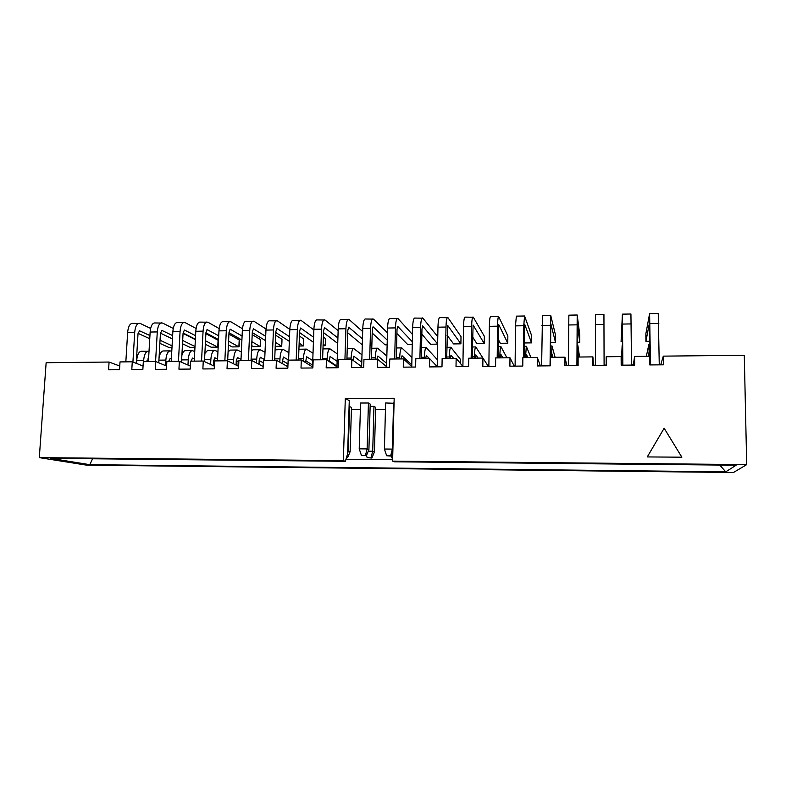 <?xml version="1.0" encoding="UTF-8"?>
<svg xmlns="http://www.w3.org/2000/svg" width="786" height="786" viewBox="0 0 786 786"><rect width="100%" height="100%" fill="white"/><g stroke="black" fill="none" stroke-linecap="round" stroke-linejoin="round"><path stroke-width="1.18" d="M604.09 365.097L606.222 365.077L606.202 356.746L606.232 365.323L592.909 365.441L592.899 356.883L578.113 357.041L578.113 365.578L564.938 365.696L564.957 357.188L550.338 357.335L550.298 365.824L537.27 365.942L537.319 357.473L522.857 357.63L522.788 366.07L509.898 366.188L509.976 357.768L495.661 357.925L495.573 366.315L482.81 366.433L482.918 358.052L468.761 358.21L468.643 366.561L456.018 366.679L456.155 358.337L442.145 358.495L441.987 366.797L429.5 366.915L429.667 358.622L415.804 358.77L415.627 367.042L403.267 367.15L403.464 358.907L389.748 359.045L389.532 367.268L377.3 367.386L377.526 359.182L363.947 359.32L363.712 367.504L351.607 367.612L351.853 359.448L338.422 359.595L338.157 367.74L326.18 367.838L326.455 359.723L313.162 359.86L312.867 367.966L301.009 368.074L301.313 359.988L288.148 360.135L287.833 368.192L276.092 368.29L276.426 360.253L263.398 360.391L263.055 368.408L251.441 368.516L251.795 360.519L238.895 360.656L238.531 368.634L227.026 368.732L227.409 360.774L214.637 360.912L214.254 368.85L202.867 368.948L203.269 361.039L190.625 361.167L190.212 369.066L178.943 369.165L179.365 361.285L166.858 361.422L166.416 369.282L155.255 369.381L155.707 361.54L143.317 361.678L142.856 369.489L131.802 369.587L132.274 361.786L120.012 361.924L119.531 369.705L108.586 369.803L109.077 362.041L46.138 362.71L39.3 457.629L86.607 465.155L733.417 472.524L746.7 464.624L392.607 461.127L394.267 461.795L736.118 465.224L725.733 471.846L89.791 464.673L50.52 458.356L345.368 461.303L343.344 460.635L39.3 457.629M345.368 461.303L347.618 453.738L349.269 400.663L345.309 398.394L343.344 460.635M345.309 398.394L394.179 398.266L392.607 461.127M659.267 364.596L660.8 364.586L663.296 356.137L744.283 355.272L746.7 464.624M663.296 356.137L663.384 364.812L649.776 364.93L649.688 356.284L634.587 356.441L634.656 365.068L621.186 365.185L621.137 356.589L606.202 356.746M647.271 456.931L681.865 457.187L664.15 428.232L647.271 456.931L681.865 457.187M349.092 406.391L351.48 407.413L350.114 451.724L348.237 451.017L349.623 406.391M370.137 406.372L373.959 406.362L375.639 407.384L374.421 451.921L372.711 451.213L373.959 406.362M119.757 366.021L109.077 362.041M143.062 366.021L132.274 361.786M166.603 366.04L155.707 361.54M190.369 366.089L179.365 361.285M214.381 366.178L203.269 361.039M238.639 366.315L227.409 360.774M263.133 366.502L251.795 360.519M287.892 366.767L276.426 360.253M312.523 366.885L301.313 359.988M336.958 366.777L326.455 359.723M361.639 366.689L351.853 359.448M386.574 366.63L377.526 359.182M411.756 366.61L403.464 358.907M437.193 366.61L429.667 358.622M462.905 366.374L456.155 358.337M488.872 366.138L488.194 366.148L482.918 358.052M515.115 365.903L514.123 365.912L509.976 357.768M541.623 365.667L540.306 365.677L537.319 357.473M568.416 365.421L566.765 365.431L564.957 357.188M577.14 365.343L578.113 365.333M595.483 365.176L593.499 365.195L592.899 356.883M622.433 364.93L622.168 345.054L621.205 364.94L622.708 364.93M631.522 364.851L633.369 364.832L634.587 356.441M368.428 403.002L370.196 404.083L368.909 449.651L367.121 448.904L368.428 403.002L360.568 403.022L359.212 448.845L367.121 448.904L365.411 455.556L361.462 455.516L365.411 455.556M385.445 409.555L375.58 409.555M360.371 409.565L351.411 409.565M390.652 455.772L386.653 455.742L391.457 456.116L390.652 455.772L392.401 449.101L384.413 449.032L385.621 402.972L394.051 403.287M345.968 459.299L392.636 459.751M89.791 464.673L92.591 458.778M725.733 471.846L719.75 465.057M650.494 364.93L649.609 313.643L645.856 333.834L645.915 341.33L649.609 322.014L650.14 364.93M659.267 364.851L658.236 313.486L649.609 313.643M645.915 341.33L649.924 341.271M622.846 365.176L622.404 314.154L621.078 341.664L622.424 322.486L622.718 365.176M631.522 365.097L630.932 313.997M621.078 341.664L622.581 341.645M595.483 365.421L595.483 314.665L603.933 314.498L604.09 365.343L603.933 314.498M568.416 365.667L568.858 315.166M576.914 365.588L577.199 315.009L579.754 334.816L579.754 342.224L577.248 323.262L577.14 365.588M577.15 342.254L579.754 342.224M541.623 365.903L542.468 315.658L550.74 315.5L555.555 335.18L555.535 342.549L550.809 323.714L550.505 357.335M550.033 365.834L550.74 315.5M550.564 342.617L555.535 342.549M649.315 356.284L648.804 344.71L646.347 356.313M648.057 356.294L648.804 352.904L648.971 356.284M437.193 366.846L437.959 327.182C438.136 321.307 438.696 318.114 439.62 317.593L447.991 317.711L461.009 336.595L460.891 343.826L447.715 325.492L446.645 358.445M445.407 358.455L445.986 327.055C446.153 321.16 446.684 317.957 447.568 317.446M460.891 343.826L453.591 343.924L447.067 335.239M386.555 367.298L387.577 328.037C387.822 322.221 388.539 319.047 389.728 318.526L398.07 318.654L412.483 334.492M392.902 449.327L392.401 449.101L393.56 402.963M394.67 358.996L395.446 327.9C395.672 322.073 396.37 318.9 397.52 318.379M412.257 344.484L407.698 344.543L396.91 333.529M412.316 341.743L397.696 326.347L397.009 329.531L396.272 358.976M384.413 449.032L386.653 455.742M391.457 456.116L392.813 452.795M411.746 367.072L412.64 327.615C412.856 321.769 413.485 318.576 414.556 318.065L422.907 318.183L437.773 336.762M419.911 358.73L420.589 327.477C420.785 321.621 421.404 318.428 422.426 317.917M437.625 344.14L430.541 344.239L421.856 334.207M437.635 343.963L422.583 325.925L421.964 329.118L421.335 358.711M336.929 367.75L338.206 328.872C338.501 323.105 339.375 319.971 340.829 319.45L349.131 319.568L362.68 331.574M344.936 359.526L345.919 328.745C346.204 322.967 347.048 319.823 348.463 319.303M362.287 344.867L347.746 332.792M362.464 338.884L348.67 327.192L347.825 330.346L346.901 359.507M462.895 366.61L463.534 326.75C463.681 320.845 464.153 317.632 464.939 317.112L473.329 317.239L484.323 336.251L484.225 343.511L473.093 325.05L472.209 358.17M471.168 358.18L471.639 326.612C471.777 320.698 472.229 317.485 472.976 316.964M484.225 343.511L476.856 343.61L472.524 336.811M361.619 367.524L362.768 328.46C363.034 322.663 363.83 319.509 365.156 318.988L373.478 319.116L387.459 332.822M369.675 359.261L370.56 328.322C370.815 322.525 371.591 319.362 372.869 318.851M387.144 344.828L385.061 344.858L372.2 333.077M387.262 340.112L373.065 326.77L372.289 329.933L371.464 359.241M359.212 448.845L361.462 455.516M366.315 455.9L368.909 449.651M136.538 363.456L136.715 360.401C137.236 354.82 138.729 351.764 141.195 351.244L149.026 351.322M143.583 361.668L143.661 360.332C144.172 354.741 145.646 351.676 148.073 351.155M148.436 361.403L146.933 360.794M148.063 358.613L148.593 358.613L146.844 361.639M165.541 365.608L165.846 360.086C166.337 354.466 167.742 351.401 170.071 350.87L171.77 351.401M159.027 358.21C159.755 353.72 161.12 351.303 163.115 350.959L170.071 350.87M170.542 361.383L168.961 360.705M171.368 358.701L170.297 358.308L168.892 361.403M125.839 361.855L127.646 332.429C128.157 326.907 129.661 323.891 132.146 323.37L140.311 323.478L150.637 328.45M132.913 362.041L134.711 332.311C135.221 326.78 136.695 323.753 139.151 323.243M172.458 338.933L160.462 333.156L172.458 338.953M171.977 347.736L169.54 347.766L159.872 343.344M149.753 338.717L138.051 333.362M172.075 345.84L160.049 340.25M149.939 335.553L139.495 330.788L138.012 333.814L136.243 363.348M148.416 361.619L150.146 332.046C150.637 326.504 152.081 323.468 154.459 322.958L162.633 323.066L173.254 328.44M155.579 361.54L157.279 331.928C157.76 326.377 159.185 323.341 161.523 322.82M183.059 333.402L195.36 339.631M194.957 347.422L190.241 347.491L182.499 343.757M195.007 346.518L182.676 340.485M172.645 335.583L161.857 330.405L160.432 333.451L158.762 362.808M187.972 365.048L188.247 359.841C188.709 354.201 190.045 351.116 192.265 350.585L194.741 351.529M181.88 355.223C182.716 352.364 183.836 350.841 185.25 350.674L192.265 350.585M192.334 361.147L191.185 360.636M194.358 358.838L192.482 358.052L191.145 361.167M210.609 364.429L210.854 359.595C211.287 353.926 212.564 350.831 214.666 350.301L217.938 351.706M204.881 353.395L207.592 350.389L214.666 350.301M236.272 360.951L238.187 361.914L238.286 366.138M214.637 361.059L213.625 360.577M217.575 359.035L214.883 357.807L213.605 360.902L213.37 365.716M237.991 366.001L238.187 361.914M233.462 363.761L233.668 359.34C234.09 353.651 235.289 350.536 237.284 350.006L241.361 351.951M228.078 351.961L230.141 350.094L237.284 350.006M259.125 361.472L259.586 364.635M238.846 361.845L236.291 360.558M241.027 359.29L237.49 357.551L236.281 360.666L236.075 365.058M259.419 364.547L259.537 361.698M256.541 363.024L256.708 359.094C257.101 353.366 258.24 350.242 260.117 349.711L265.01 352.275M251.471 350.792L252.905 349.809L260.117 349.711M263.3 362.788L259.164 360.568M264.695 359.624L260.304 357.286L259.174 360.42L259.007 364.321M279.836 362.189L279.973 358.838C280.337 353.091 281.408 349.947 283.166 349.416L288.894 352.688M275.09 349.868L283.166 349.416M288 363.918L282.262 360.607M288.609 360.057L283.343 357.031L282.145 363.505M303.357 361.255L303.465 358.583C303.799 352.806 304.791 349.652 306.432 349.122L313.015 353.238M298.916 349.239L306.432 349.122M312.592 365.058L305.587 360.705M312.749 360.607L306.609 356.765L305.518 362.572M327.114 360.165L327.173 358.318C327.487 352.521 328.401 349.348 329.924 348.817L337.381 353.936M336.978 366.148L329.128 360.862M337.145 361.305L330.091 356.5L329.108 361.501M346.41 457.796L347.55 457.806L346.508 457.472M347.707 451.017L348.237 451.017L347.628 453.443M351.077 359.457L351.126 358.062C351.411 352.226 352.246 349.043 353.641 348.512L361.992 354.84M361.776 362.199L353.798 356.235L352.924 360.243M346.606 457.472L347.166 455.251M347.55 457.806L350.114 451.724M367.17 457.668L371.896 458.032L367.17 457.668L366.463 455.556M368.28 451.184L372.711 451.213L371.031 457.698M375.266 359.202L375.305 357.797C375.561 351.932 376.327 348.738 377.594 348.198L386.85 356.029M386.653 363.368L377.899 356.019L376.966 359.182M371.896 458.032L374.421 451.921M392.686 457.904L391.801 457.894L392.676 458.228M399.691 358.947L399.72 357.532C399.956 351.637 400.634 348.424 401.774 347.893L411.962 357.591M411.795 364.891L402.049 355.753L401.224 358.927M391.212 456.116L391.801 457.894M424.352 358.681L424.381 357.257C424.587 351.342 425.187 348.11 426.199 347.579L437.33 359.683M429.402 358.622L426.317 355.41L425.707 358.662M449.268 358.416L449.287 356.982C449.464 351.037 449.985 347.795 450.859 347.265L460.635 359.605L460.567 363.898M453.64 358.367L450.968 355.134L450.437 358.406M474.42 358.151L474.439 356.706C474.587 350.733 475.029 347.481 475.766 346.94L484.009 359.733M478.114 358.111L475.854 354.85L475.412 358.141M499.837 357.876L499.857 356.431C499.965 350.428 500.318 347.157 500.918 346.616L506.921 357.797M502.834 357.846L500.996 354.574L500.643 357.866M525.51 357.601L526.315 346.292L530.904 357.542M527.789 357.581L526.384 354.28L526.119 357.601M171.22 361.373L172.861 331.663C173.333 326.092 174.708 323.046 176.978 322.525L185.172 322.643L196.097 328.479M178.451 361.295L180.063 331.545C180.525 325.964 181.88 322.908 184.111 322.398M205.883 333.706L218.086 340.23L218.194 346.459L217.751 347.117L205.519 340.81M218.086 340.23L217.751 347.117L211.129 347.206L205.343 344.268M195.39 339.218L183.079 332.979M195.567 335.671L184.425 330.022L183.079 333.067L181.507 362.228M194.24 361.128L195.802 331.279C196.245 325.679 197.551 322.624 199.713 322.103L207.917 322.211L219.166 328.577M201.54 361.049L203.073 331.152C203.505 325.542 204.792 322.486 206.915 321.965M228.923 334.099L239.199 339.916L239.209 346.174L238.885 346.832L228.588 341.203M239.199 339.916L238.885 346.832L232.204 346.921L228.412 344.887M218.528 339.581L205.932 332.822M218.714 335.809L207.219 329.629L205.932 332.694L204.468 361.589M217.486 360.882L218.96 330.886C219.382 325.257 220.62 322.191 222.664 321.671L230.888 321.788L242.471 328.754M224.855 360.803L226.299 330.759C226.712 325.129 227.93 322.054 229.944 321.533M252.198 334.6L260.5 339.591L260.402 345.879L260.195 346.538L251.884 341.704M260.5 339.591L260.195 346.538L253.465 346.636L251.707 345.634M241.901 340.053L228.991 332.694M242.088 336.025L230.229 329.226L229.011 332.311L227.655 360.902M240.958 360.636L242.343 330.493C242.746 324.834 243.906 321.749 245.841 321.238L254.084 321.346L266.022 329.02M248.405 360.558L249.751 330.366C250.144 324.706 251.294 321.612 253.19 321.101M275.69 335.229L281.987 339.267L281.928 342.116L281.702 346.253L275.395 342.332M265.511 340.633L252.286 332.606M275.228 346.341L281.702 346.253L281.987 339.267M265.688 336.32L253.456 328.833L252.316 331.928L251.039 360.528M264.666 360.381L265.953 330.091C266.326 324.412 267.427 321.317 269.244 320.796L277.497 320.914L289.818 329.403M272.182 360.302L273.44 329.963C273.803 324.274 274.884 321.169 276.662 320.659M299.417 336.015L303.671 338.953L303.406 345.958L299.142 343.118M289.346 341.36L275.798 332.547M299.034 346.017L303.406 345.958M289.523 336.722L276.918 328.43L275.847 331.535L274.658 360.273M288.6 360.126L289.798 329.688C290.152 323.979 291.174 320.865 292.873 320.354L301.146 320.472L313.86 329.933M296.194 360.047L297.363 329.56C297.697 323.842 298.7 320.727 300.36 320.207M323.38 337.007L325.542 338.619L325.296 345.663L323.125 344.101M313.418 342.274L299.545 332.557M323.075 345.693L325.296 345.663M313.594 337.253L300.606 328.017L299.604 331.142L298.503 360.017M312.484 367.966L313.889 329.285C314.204 323.547 315.157 320.423 316.729 319.902L325.021 320.02L338.147 330.641M320.442 359.791L321.523 329.157C321.828 323.41 322.761 320.275 324.294 319.764M347.569 338.255L347.392 345.359M337.725 343.423L323.527 332.625M337.911 337.96L324.52 327.605L323.596 330.749L322.584 359.762M488.872 366.384L489.364 326.318C489.481 320.383 489.875 317.151 490.523 316.63L490.572 316.63M497.204 357.905L497.558 326.18C497.666 320.236 498.029 317.004 498.629 316.483L507.844 335.897L507.776 343.197L498.737 324.608L498.049 357.895M507.776 343.197L500.328 343.295L498.255 339.297M515.115 366.148L515.469 325.876L516.363 316.149L524.557 315.992L531.591 335.543L531.542 342.873L524.645 324.166L524.144 357.62M523.496 357.62L523.741 325.738L524.557 315.992M524.252 342.971L531.542 342.873M621.245 364.94L622.188 353.199L622.306 364.93M604.12 365.097L604.08 345.29L604.139 365.097M577.631 365.333L577.897 345.624L579.557 357.031M578.447 357.041L577.936 353.7L577.848 365.333M551.438 357.325L551.978 345.958L555.113 357.286M552.99 357.306L552.037 353.995L551.851 357.325M650.11 323.606L658.825 323.459M622.61 324.068L631.246 323.92M595.405 324.53L603.943 324.382M568.484 324.982L576.934 324.834M541.839 325.433L550.2 325.286M649.295 354.8L650.051 354.791M437.959 327.182L445.986 327.055M387.577 328.037L395.446 327.9M412.64 327.615L420.589 327.477M338.206 328.872L345.919 328.745M463.534 326.75L471.639 326.612M362.768 328.46L370.56 328.322M136.715 360.401L143.661 360.332M158.919 360.165L165.846 360.086M170.051 358.367L170.601 358.367M127.646 332.429L134.711 332.311M139.181 330.877L139.869 330.867M150.146 332.046L157.279 331.928M161.562 330.493L162.211 330.484M181.635 359.909L188.247 359.841M192.256 358.121L192.776 358.111M204.566 359.664L210.854 359.595M214.657 357.866L215.158 357.856M227.724 359.408L233.668 359.34M251.107 359.153L256.708 359.094M274.717 358.897L279.973 358.838M298.552 358.632L303.465 358.583M322.633 358.367L327.173 358.318M346.95 358.102L351.126 358.062M371.503 357.836L375.305 357.797M396.311 357.561L399.72 357.532M421.365 357.296L424.381 357.257M446.674 357.011L449.287 356.982M472.239 356.736L474.439 356.706M498.059 356.451L499.857 356.431M524.154 356.166L525.52 356.156M172.861 331.663L180.063 331.545M184.15 330.11L184.769 330.091M195.802 331.279L203.073 331.152M206.954 329.717L207.543 329.707M218.96 330.886L226.299 330.759M229.974 329.314L230.534 329.305M242.343 330.493L249.751 330.366M253.22 328.921L253.75 328.912M265.953 330.091L273.44 329.963M276.692 328.519L277.183 328.509M289.798 329.688L297.363 329.56M313.889 329.285L321.523 329.157M489.364 326.318L497.558 326.18M515.469 325.876L523.741 325.738M550.514 355.881L551.448 355.871M622.404 314.154L630.942 313.997M568.838 315.166L577.199 315.009M648.804 344.71L649.953 344.7M322.958 348.905L329.924 348.817M347.245 348.591L353.641 348.512M371.778 348.277L377.594 348.198M396.547 347.962L401.774 347.893M421.571 347.638L426.199 347.579M446.841 347.314L450.859 347.265M472.376 346.98L475.766 346.94M498.167 346.655L500.918 346.616M524.223 346.312L526.315 346.292M490.523 316.63L498.629 316.483M577.15 345.634L577.897 345.624M550.554 345.978L551.978 345.958"/></g></svg>
